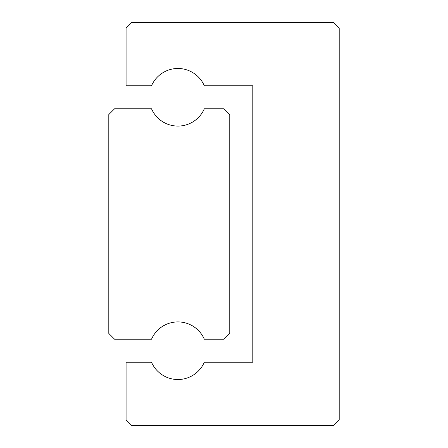 <?xml version="1.0" encoding="UTF-8"?>
<svg xmlns="http://www.w3.org/2000/svg" width="448" height="448" viewBox="0 0 448 448"><rect width="100%" height="100%" fill="white"/><g stroke="black" fill="none" stroke-linecap="round" stroke-linejoin="round"><path stroke-width="0.67" d="M114.559 339.198L108.802 333.441L108.802 114.559L114.559 108.802L151.525 108.802A28.801 28.801 0 0 0 204.316 108.802L224 108.802L229.762 114.559L229.762 333.441L224 339.198L204.316 339.198A28.801 28.801 0 0 0 151.525 339.198L114.559 339.198M131.841 425.6L126.078 419.838L126.078 362.242L151.525 362.242A28.801 28.801 0 0 0 204.316 362.242L252.801 362.242L252.801 85.758L204.316 85.758A28.801 28.801 0 0 0 151.525 85.758L126.078 85.758L126.078 28.162L131.841 22.4L333.441 22.4L339.198 28.162L339.198 419.838L333.441 425.6L131.841 425.6"/></g></svg>
